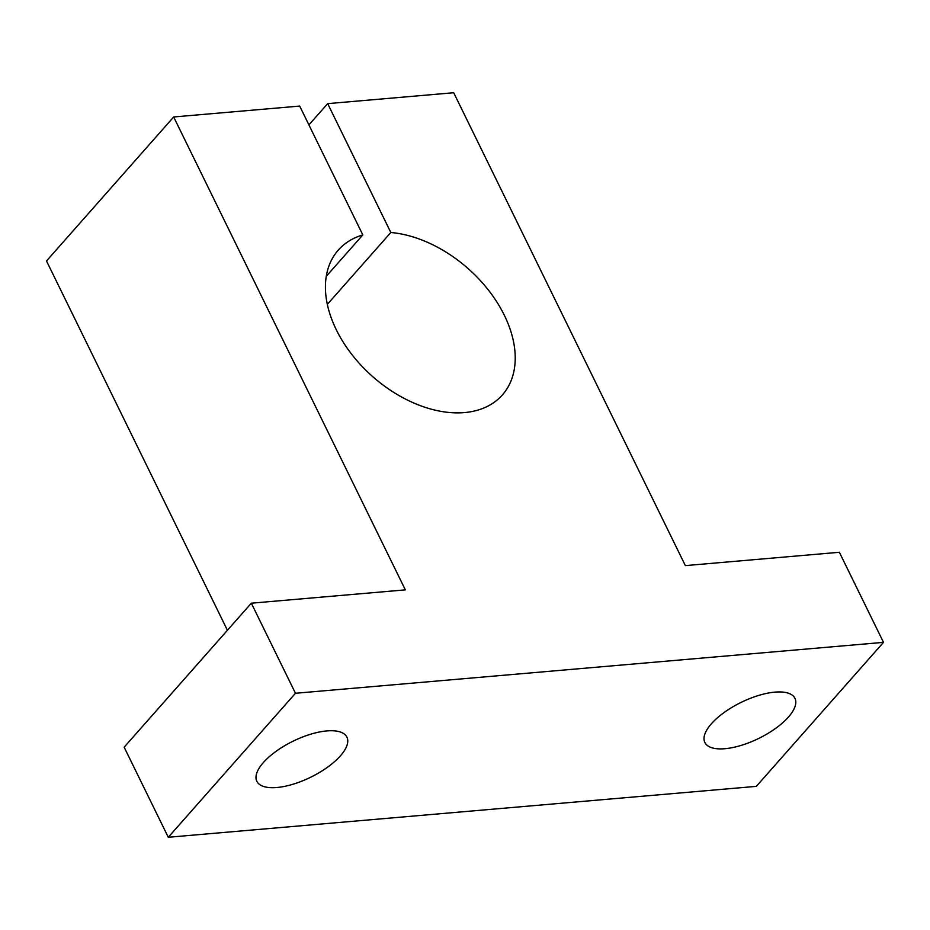 <?xml version="1.0" encoding="UTF-8"?>
<svg xmlns="http://www.w3.org/2000/svg" width="930" height="930" viewBox="0 0 930 930"><rect width="100%" height="100%" fill="white"/><g stroke="black" fill="none" stroke-linecap="round" stroke-linejoin="round"><path stroke-width="1.4" d="M390.821 232.5A109.426 72.075 -138.6 0 1 504.327 315.258A109.426 72.075 -138.6 0 1 502.351 394.971A109.426 72.075 -138.6 0 1 418.279 404.864A109.426 72.075 -138.6 0 1 336.323 329.801A109.426 72.075 -138.6 0 1 338.299 250.089A109.426 72.075 -138.6 0 1 362.816 234.93L299.681 106.067L173.678 116.971L405.341 589.864L251.333 603.198L295.461 693.269L883.5 642.363L839.371 552.281L685.364 565.614L453.7 92.733L327.686 103.637L390.821 232.5L327.337 304.377M326.291 276.291L362.816 234.93M724.923 748.708A50.15 20.053 -26.1 0 1 704.87 742.489A50.15 20.053 -26.1 0 1 724.203 712.45A50.15 20.053 -26.1 0 1 774.888 692.129A50.15 20.053 -26.1 0 1 794.952 698.349A50.15 20.053 -26.1 0 1 775.608 728.388A50.15 20.053 -26.1 0 1 724.923 748.708M276.896 787.501A50.15 20.053 -26.1 0 1 256.831 781.27A50.15 20.053 -26.1 0 1 276.175 751.242A50.15 20.053 -26.1 0 1 326.86 730.922A50.15 20.053 -26.1 0 1 346.913 737.141A50.15 20.053 -26.1 0 1 327.569 767.18A50.15 20.053 -26.1 0 1 276.896 787.501M308.911 124.899L327.686 103.637M173.678 116.971L46.5 260.97L227.42 630.273M883.5 642.363L756.323 786.362L168.284 837.267L124.155 747.197L251.333 603.198M295.461 693.269L168.284 837.267"/></g></svg>
